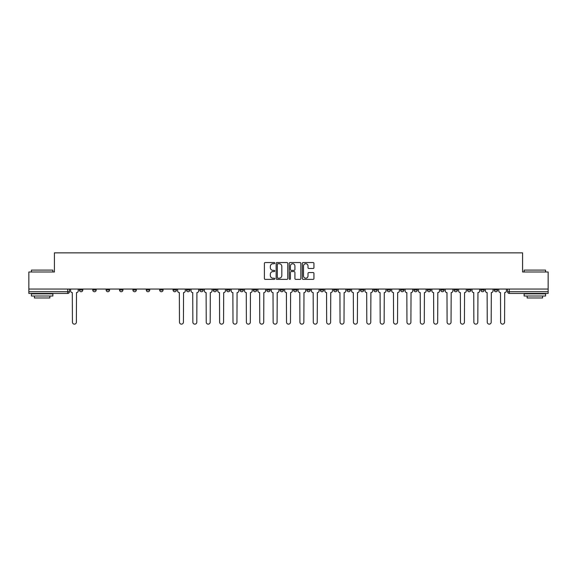 <?xml version="1.0" encoding="UTF-8"?>
<svg xmlns="http://www.w3.org/2000/svg" width="577" height="577" viewBox="0 0 577 577"><rect width="100%" height="100%" fill="white"/><g stroke="black" fill="none" stroke-linecap="round" stroke-linejoin="round"><path stroke-width="0.87" d="M274.775 263.126A0.591 0.591 0 0 0 274.183 262.542L265.24 262.542A0.844 0.844 0 0 0 264.396 263.379L264.396 278.54A0.844 0.844 0 0 0 265.24 279.376L274.183 279.376A0.591 0.591 0 0 0 274.775 278.792A0.591 0.591 0 0 0 274.183 278.201L273.029 278.201A2.697 2.697 0 0 1 270.332 275.503L270.332 274.241A2.697 2.697 0 0 1 273.029 271.551L274.183 271.551A0.591 0.591 0 0 0 274.775 270.959A0.591 0.591 0 0 0 274.183 270.368L273.029 270.368A2.697 2.697 0 0 1 270.332 267.678L270.332 266.415A2.697 2.697 0 0 1 273.029 263.718L274.183 263.718A0.591 0.591 0 0 0 274.775 263.126M440.669 289.055L440.669 290L444.102 290A1.717 1.717 0 0 1 442.386 291.717A1.717 1.717 0 0 1 440.669 290L440.669 289.055M427.29 289.055L427.29 290L430.723 290A1.717 1.717 0 0 1 429.007 291.717A1.717 1.717 0 0 1 427.29 290L427.29 289.055M347.001 289.055L347.001 290L350.434 290A1.717 1.717 0 0 1 348.717 291.717A1.717 1.717 0 0 1 347.001 290L347.001 289.055M333.621 289.055L333.621 290L337.047 290A1.717 1.717 0 0 1 335.338 291.717A1.717 1.717 0 0 1 333.621 290L333.621 289.055M320.235 289.055L320.235 290L323.668 290A1.717 1.717 0 0 1 321.952 291.717A1.717 1.717 0 0 1 320.235 290L320.235 289.055M293.477 289.055L293.477 290L296.91 290A1.717 1.717 0 0 1 295.193 291.717A1.717 1.717 0 0 1 293.477 290L293.477 289.055M266.711 290L266.711 289.055L266.711 290A1.717 1.717 0 0 0 268.428 291.717A1.717 1.717 0 0 1 266.711 290L270.144 290A1.717 1.717 0 0 1 268.428 291.717A1.717 1.717 0 0 0 270.144 290L270.144 289.055L270.144 290M253.332 290L253.332 289.055L253.332 290A1.717 1.717 0 0 0 255.048 291.717A1.717 1.717 0 0 1 253.332 290L256.765 290A1.717 1.717 0 0 1 255.048 291.717M239.953 290L239.953 289.055L239.953 290A1.717 1.717 0 0 0 241.662 291.717A1.717 1.717 0 0 1 239.953 290L243.379 290A1.717 1.717 0 0 1 241.662 291.717A1.717 1.717 0 0 0 243.379 290L243.379 289.055L243.379 290M226.566 289.055L226.566 290L229.999 290A1.717 1.717 0 0 1 228.283 291.717A1.717 1.717 0 0 1 226.566 290L226.566 289.055M213.187 289.055L213.187 290L216.62 290A1.717 1.717 0 0 1 214.904 291.717A1.717 1.717 0 0 1 213.187 290L213.187 289.055M199.808 289.055L199.808 290L203.234 290A1.717 1.717 0 0 1 201.524 291.717A1.717 1.717 0 0 1 199.808 290L199.808 289.055M186.421 290L186.421 289.055L186.421 290A1.717 1.717 0 0 0 188.138 291.717A1.717 1.717 0 0 1 186.421 290L189.855 290A1.717 1.717 0 0 1 188.138 291.717M159.663 290L159.663 289.055L159.663 290A1.717 1.717 0 0 0 161.38 291.717A1.717 1.717 0 0 1 159.663 290L163.089 290A1.717 1.717 0 0 1 161.38 291.717A1.717 1.717 0 0 0 163.089 290L163.089 289.055L163.089 290M146.277 290L146.277 289.055L146.277 290A1.717 1.717 0 0 0 147.993 291.717A1.717 1.717 0 0 1 146.277 290L149.71 290A1.717 1.717 0 0 1 147.993 291.717A1.717 1.717 0 0 0 149.71 290L149.71 289.055L149.71 290M132.898 290L132.898 289.055L132.898 290A1.717 1.717 0 0 0 134.614 291.717A1.717 1.717 0 0 1 132.898 290L136.331 290A1.717 1.717 0 0 1 134.614 291.717A1.717 1.717 0 0 0 136.331 290L136.331 289.055L136.331 290M119.518 290L119.518 289.055L119.518 290A1.717 1.717 0 0 0 121.235 291.717A1.717 1.717 0 0 1 119.518 290L122.951 290A1.717 1.717 0 0 1 121.235 291.717M106.139 290L106.139 289.055L106.139 290A1.717 1.717 0 0 0 107.849 291.717A1.717 1.717 0 0 1 106.139 290L109.565 290A1.717 1.717 0 0 1 107.849 291.717A1.717 1.717 0 0 0 109.565 290L109.565 289.055L109.565 290M92.753 290L92.753 289.055L92.753 290A1.717 1.717 0 0 0 94.469 291.717A1.717 1.717 0 0 1 92.753 290L96.186 290A1.717 1.717 0 0 1 94.469 291.717A1.717 1.717 0 0 0 96.186 290L96.186 289.055L96.186 290M313.109 268.478A0.844 0.844 0 0 0 313.946 267.634L313.946 263.379A0.844 0.844 0 0 0 313.109 262.542L303.17 262.542A0.844 0.844 0 0 0 302.326 263.379L302.326 278.54A0.844 0.844 0 0 0 303.17 279.376L313.109 279.376A0.844 0.844 0 0 0 313.946 278.54L313.946 273.397A0.844 0.844 0 0 0 313.109 272.56L308.854 272.56A0.844 0.844 0 0 0 308.01 273.397L308.01 275.95A2.25 2.25 0 0 1 305.76 278.201A2.25 2.25 0 0 1 303.509 275.95L303.509 265.968A2.25 2.25 0 0 1 305.76 263.718A2.25 2.25 0 0 1 308.01 265.968L308.01 267.634A0.844 0.844 0 0 0 308.854 268.478L313.109 268.478M28.85 289.055L28.85 271.991L54.411 271.991L54.411 252.856L522.589 252.856L522.589 271.991L548.15 271.991L548.15 289.055L28.85 289.055L28.85 291.717L69.42 291.717L69.42 289.055L69.42 291.717A1.717 1.717 0 0 1 67.711 293.433L28.85 293.433L28.85 291.717M287.764 263.379A0.844 0.844 0 0 0 286.92 262.542L276.989 262.542A0.844 0.844 0 0 0 276.145 263.379L276.145 278.54A0.844 0.844 0 0 0 276.989 279.376L286.92 279.376A0.844 0.844 0 0 0 287.764 278.54L287.764 263.379M290.08 262.542L300.011 262.542A0.844 0.844 0 0 1 300.855 263.379L300.855 278.54A0.844 0.844 0 0 1 300.011 279.376L295.763 279.376A0.844 0.844 0 0 1 294.919 278.54L294.919 272.387A0.844 0.844 0 0 0 294.075 271.551L291.255 271.551A0.844 0.844 0 0 0 290.419 272.387L290.419 278.792A0.591 0.591 0 0 1 289.827 279.376A0.591 0.591 0 0 1 289.236 278.792L289.236 263.379A0.844 0.844 0 0 1 290.08 262.542M507.58 289.055L507.58 291.717L548.15 291.717L548.15 293.433L509.289 293.433A1.717 1.717 0 0 1 507.58 291.717A1.717 1.717 0 0 0 509.289 293.433L509.289 289.055M548.15 289.055L548.15 291.717M497.626 289.055L497.626 290A1.717 1.717 0 0 1 495.91 291.717A1.717 1.717 0 0 1 494.193 290L497.626 290M494.193 289.055L494.193 290M484.247 289.055L484.247 290A1.717 1.717 0 0 1 482.531 291.717A1.717 1.717 0 0 1 480.814 290A1.717 1.717 0 0 0 482.531 291.717M480.814 289.055L480.814 290L484.247 290M470.861 289.055L470.861 290A1.717 1.717 0 0 1 469.151 291.717A1.717 1.717 0 0 1 467.435 290L470.861 290M467.435 289.055L467.435 290M457.482 289.055L457.482 290A1.717 1.717 0 0 1 455.765 291.717A1.717 1.717 0 0 1 454.049 290L457.482 290M454.049 289.055L454.049 290M444.102 289.055L444.102 290M430.723 289.055L430.723 290L430.723 289.055M417.337 289.055L417.337 290A1.717 1.717 0 0 1 415.62 291.717A1.717 1.717 0 0 1 413.911 290L417.337 290M413.911 289.055L413.911 290M403.958 289.055L403.958 290A1.717 1.717 0 0 1 402.241 291.717A1.717 1.717 0 0 1 400.525 290L403.958 290M400.525 289.055L400.525 290M390.579 289.055L390.579 290A1.717 1.717 0 0 1 388.862 291.717A1.717 1.717 0 0 1 387.145 290L390.579 290M387.145 289.055L387.145 290M377.192 289.055L377.192 290A1.717 1.717 0 0 1 375.476 291.717A1.717 1.717 0 0 1 373.766 290L377.192 290M373.766 289.055L373.766 290M363.813 289.055L363.813 290A1.717 1.717 0 0 1 362.096 291.717A1.717 1.717 0 0 1 360.38 290L363.813 290M360.38 289.055L360.38 290M350.434 289.055L350.434 290A1.717 1.717 0 0 1 348.717 291.717M337.047 289.055L337.047 290M323.668 290L323.668 289.055L323.668 290A1.717 1.717 0 0 1 321.952 291.717M310.289 289.055L310.289 290A1.717 1.717 0 0 1 308.572 291.717A1.717 1.717 0 0 1 306.856 290A1.717 1.717 0 0 0 308.572 291.717A1.717 1.717 0 0 0 310.289 290L306.856 290L306.856 289.055M296.91 290L296.91 289.055L296.91 290A1.717 1.717 0 0 1 295.193 291.717M283.523 289.055L283.523 290A1.717 1.717 0 0 1 281.807 291.717A1.717 1.717 0 0 1 280.09 290A1.717 1.717 0 0 0 281.807 291.717M280.09 289.055L280.09 290L283.523 290M256.765 289.055L256.765 290L256.765 289.055M229.999 290L229.999 289.055L229.999 290A1.717 1.717 0 0 1 228.283 291.717M216.62 290L216.62 289.055L216.62 290A1.717 1.717 0 0 1 214.904 291.717M203.234 290L203.234 289.055L203.234 290A1.717 1.717 0 0 1 201.524 291.717M189.855 289.055L189.855 290L189.855 289.055M176.475 290L176.475 289.055L176.475 290A1.717 1.717 0 0 1 174.759 291.717A1.717 1.717 0 0 1 173.042 290L176.475 290A1.717 1.717 0 0 1 174.759 291.717M173.042 289.055L173.042 290M122.951 289.055L122.951 290L122.951 289.055M82.807 289.055L82.807 290A1.717 1.717 0 0 1 81.09 291.717A1.717 1.717 0 0 1 79.374 290A1.717 1.717 0 0 0 81.09 291.717A1.717 1.717 0 0 0 82.807 290L82.807 289.055M79.374 289.055L79.374 290L82.807 290M67.711 289.055L67.711 293.433A1.717 1.717 0 0 0 69.42 291.717M277.912 263.718A0.591 0.591 0 0 0 277.321 264.309L277.321 277.609A0.591 0.591 0 0 0 277.912 278.201L279.131 278.201A2.697 2.697 0 0 0 281.828 275.503L281.828 266.415A2.697 2.697 0 0 0 279.131 263.718L277.912 263.718M294.919 266.011A2.25 2.25 0 0 0 292.669 263.761A2.25 2.25 0 0 0 290.419 266.011L290.419 269.524A0.844 0.844 0 0 0 291.255 270.368L294.075 270.368A0.844 0.844 0 0 0 294.919 269.524L294.919 266.011M70.582 289.055L70.582 290.858A1.717 1.717 0 0 0 72.298 292.575L72.428 322.168A1.976 1.976 0 0 0 74.397 324.144A1.976 1.976 0 0 0 76.373 322.168L76.503 292.575A1.717 1.717 0 0 0 78.212 290.858L78.212 289.055M31.425 270.101L52.868 270.101L31.425 270.101L31.425 271.991M52.868 296.008L31.425 296.008L31.425 293.859L52.868 293.859L52.868 296.008M49.867 296.008L49.867 297.977L34.425 297.977L34.425 296.008M524.132 270.101L545.575 270.101L524.132 270.101L524.132 271.991M545.575 296.008L524.132 296.008L524.132 293.859L545.575 293.859L545.575 296.008M542.575 296.008L542.575 297.977L527.133 297.977L527.133 296.008M177.629 289.055L177.629 290.858A1.717 1.717 0 0 0 179.346 292.575L179.476 322.168A1.976 1.976 0 0 0 181.452 324.144A1.976 1.976 0 0 0 183.421 322.168L183.551 292.575A1.717 1.717 0 0 0 185.267 290.858L185.267 289.055M191.016 289.055L191.016 290.858A1.717 1.717 0 0 0 192.732 292.575L192.855 322.168A1.976 1.976 0 0 0 194.831 324.144A1.976 1.976 0 0 0 196.8 322.168L196.93 292.575A1.717 1.717 0 0 0 198.647 290.858L198.647 289.055M204.395 289.055L204.395 290.858A1.717 1.717 0 0 0 206.112 292.575L206.241 322.168A1.976 1.976 0 0 0 208.21 324.144A1.976 1.976 0 0 0 210.187 322.168L210.316 292.575A1.717 1.717 0 0 0 212.026 290.858L212.026 289.055M217.774 289.055L217.774 290.858A1.717 1.717 0 0 0 219.491 292.575L219.621 322.168A1.976 1.976 0 0 0 221.59 324.144A1.976 1.976 0 0 0 223.566 322.168L223.696 292.575A1.717 1.717 0 0 0 225.412 290.858L225.412 289.055M231.161 289.055L231.161 290.858A1.717 1.717 0 0 0 232.87 292.575L233 322.168A1.976 1.976 0 0 0 234.976 324.144A1.976 1.976 0 0 0 236.945 322.168L237.075 292.575A1.717 1.717 0 0 0 238.791 290.858L238.791 289.055M244.54 289.055L244.54 290.858A1.717 1.717 0 0 0 246.256 292.575L246.386 322.168A1.976 1.976 0 0 0 248.355 324.144A1.976 1.976 0 0 0 250.331 322.168L250.454 292.575A1.717 1.717 0 0 0 252.171 290.858L252.171 289.055M257.919 289.055L257.919 290.858A1.717 1.717 0 0 0 259.636 292.575L259.765 322.168A1.976 1.976 0 0 0 261.734 324.144A1.976 1.976 0 0 0 263.711 322.168L263.84 292.575A1.717 1.717 0 0 0 265.557 290.858L265.557 289.055M271.298 289.055L271.298 290.858A1.717 1.717 0 0 0 273.015 292.575L273.145 322.168A1.976 1.976 0 0 0 275.121 324.144A1.976 1.976 0 0 0 277.09 322.168L277.22 292.575A1.717 1.717 0 0 0 278.936 290.858L278.936 289.055M284.685 289.055L284.685 290.858A1.717 1.717 0 0 0 286.401 292.575L286.524 322.168A1.976 1.976 0 0 0 288.5 324.144A1.976 1.976 0 0 0 290.476 322.168L290.599 292.575A1.717 1.717 0 0 0 292.315 290.858L292.315 289.055M298.064 289.055L298.064 290.858A1.717 1.717 0 0 0 299.78 292.575L299.91 322.168A1.976 1.976 0 0 0 301.879 324.144A1.976 1.976 0 0 0 303.855 322.168L303.985 292.575A1.717 1.717 0 0 0 305.702 290.858L305.702 289.055M311.443 289.055L311.443 290.858A1.717 1.717 0 0 0 313.16 292.575L313.289 322.168A1.976 1.976 0 0 0 315.266 324.144A1.976 1.976 0 0 0 317.235 322.168L317.364 292.575A1.717 1.717 0 0 0 319.081 290.858L319.081 289.055M324.829 289.055L324.829 290.858A1.717 1.717 0 0 0 326.546 292.575L326.669 322.168A1.976 1.976 0 0 0 328.645 324.144A1.976 1.976 0 0 0 330.614 322.168L330.744 292.575A1.717 1.717 0 0 0 332.46 290.858L332.46 289.055M338.209 289.055L338.209 290.858A1.717 1.717 0 0 0 339.925 292.575L340.055 322.168A1.976 1.976 0 0 0 342.024 324.144A1.976 1.976 0 0 0 344 322.168L344.13 292.575A1.717 1.717 0 0 0 345.839 290.858L345.839 289.055M351.588 289.055L351.588 290.858A1.717 1.717 0 0 0 353.304 292.575L353.434 322.168A1.976 1.976 0 0 0 355.41 324.144A1.976 1.976 0 0 0 357.379 322.168L357.509 292.575A1.717 1.717 0 0 0 359.226 290.858L359.226 289.055M364.974 289.055L364.974 290.858A1.717 1.717 0 0 0 366.683 292.575L366.813 322.168A1.976 1.976 0 0 0 368.79 324.144A1.976 1.976 0 0 0 370.759 322.168L370.888 292.575A1.717 1.717 0 0 0 372.605 290.858L372.605 289.055M378.353 289.055L378.353 290.858A1.717 1.717 0 0 0 380.07 292.575L380.2 322.168A1.976 1.976 0 0 0 382.169 324.144A1.976 1.976 0 0 0 384.145 322.168L384.268 292.575A1.717 1.717 0 0 0 385.984 290.858L385.984 289.055M391.733 289.055L391.733 290.858A1.717 1.717 0 0 0 393.449 292.575L393.579 322.168A1.976 1.976 0 0 0 395.548 324.144A1.976 1.976 0 0 0 397.524 322.168L397.654 292.575A1.717 1.717 0 0 0 399.371 290.858L399.371 289.055M405.112 289.055L405.112 290.858A1.717 1.717 0 0 0 406.828 292.575L406.958 322.168A1.976 1.976 0 0 0 408.934 324.144A1.976 1.976 0 0 0 410.903 322.168L411.033 292.575A1.717 1.717 0 0 0 412.75 290.858L412.75 289.055M418.498 289.055L418.498 290.858A1.717 1.717 0 0 0 420.215 292.575L420.337 322.168A1.976 1.976 0 0 0 422.314 324.144A1.976 1.976 0 0 0 424.29 322.168L424.412 292.575A1.717 1.717 0 0 0 426.129 290.858L426.129 289.055M431.877 289.055L431.877 290.858A1.717 1.717 0 0 0 433.594 292.575L433.724 322.168A1.976 1.976 0 0 0 435.693 324.144A1.976 1.976 0 0 0 437.669 322.168L437.799 292.575A1.717 1.717 0 0 0 439.515 290.858L439.515 289.055M445.256 289.055L445.256 290.858A1.717 1.717 0 0 0 446.973 292.575L447.103 322.168A1.976 1.976 0 0 0 449.079 324.144A1.976 1.976 0 0 0 451.048 322.168L451.178 292.575A1.717 1.717 0 0 0 452.895 290.858L452.895 289.055M458.643 289.055L458.643 290.858A1.717 1.717 0 0 0 460.359 292.575L460.482 322.168A1.976 1.976 0 0 0 462.458 324.144A1.976 1.976 0 0 0 464.427 322.168L464.557 292.575A1.717 1.717 0 0 0 466.274 290.858L466.274 289.055M472.022 289.055L472.022 290.858A1.717 1.717 0 0 0 473.739 292.575L473.868 322.168A1.976 1.976 0 0 0 475.837 324.144A1.976 1.976 0 0 0 477.814 322.168L477.944 292.575A1.717 1.717 0 0 0 479.653 290.858L479.653 289.055M485.401 289.055L485.401 290.858A1.717 1.717 0 0 0 487.118 292.575L487.248 322.168A1.976 1.976 0 0 0 489.224 324.144A1.976 1.976 0 0 0 491.193 322.168L491.323 292.575A1.717 1.717 0 0 0 493.039 290.858L493.039 289.055M498.788 289.055L498.788 290.858A1.717 1.717 0 0 0 500.497 292.575L500.627 322.168A1.976 1.976 0 0 0 502.603 324.144A1.976 1.976 0 0 0 504.572 322.168L504.702 292.575A1.717 1.717 0 0 0 506.418 290.858L506.418 289.055M52.868 271.991L52.868 270.101M47.978 293.859L47.978 293.433M36.315 293.859L36.315 293.433M545.575 271.991L545.575 270.101M540.685 293.859L540.685 293.433M529.022 293.859L529.022 293.433"/></g></svg>
